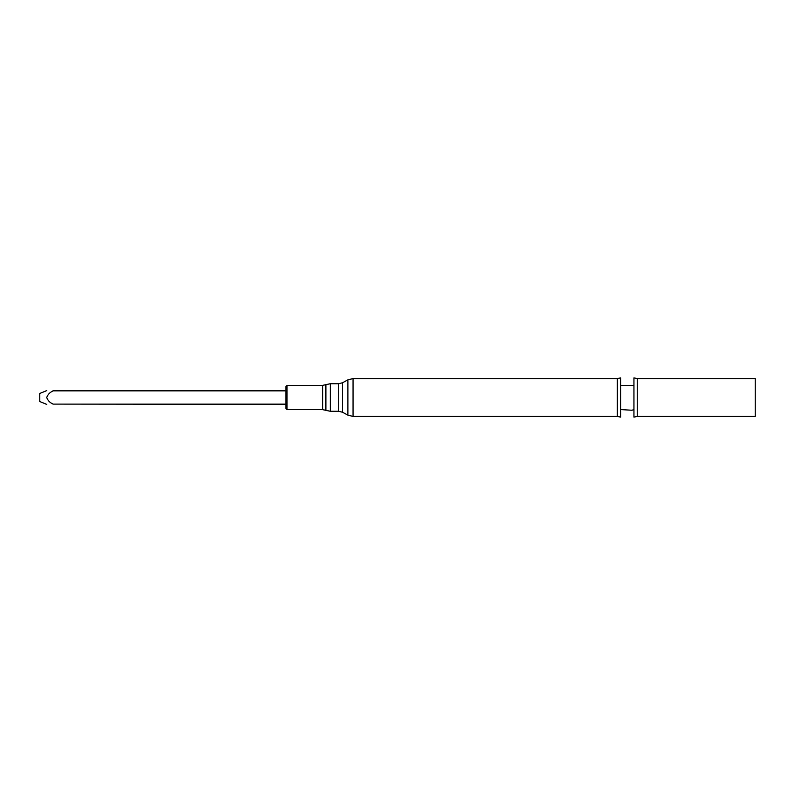 <?xml version="1.0" encoding="UTF-8"?>
<svg xmlns="http://www.w3.org/2000/svg" width="795" height="795" viewBox="0 0 795 795"><rect width="100%" height="100%" fill="white"/><g stroke="black" fill="none" stroke-linecap="round" stroke-linejoin="round"><path stroke-width="1.19" d="M285.902 408.491L285.902 386.509L287.045 385.366L287.045 409.634L285.902 408.491M617.327 416.431L617.327 378.569L620.656 377.893L620.656 417.107L617.327 416.431L353.05 416.431L347.882 415.129L342.496 412.227L338.69 411.273L330.322 411.273L322.621 409.634L287.045 409.634M620.656 385.436L633.943 385.436M633.943 417.107L633.943 377.893L637.272 378.569L637.272 416.431L633.943 417.107M637.272 378.569L755.25 378.569L755.25 416.431L637.272 416.431M53.126 390.603L285.902 390.603M285.902 390.892L53.126 390.892C49.956 392.283 47.819 394.499 46.716 397.53C47.859 400.541 49.996 402.737 53.126 404.108L285.902 404.397M46.716 390.603L39.75 393.485L39.75 401.515L46.716 404.397M322.621 409.634L322.621 385.366L287.045 385.366M325.89 410.329L325.89 384.671L330.322 383.727L330.322 411.273M338.69 411.273L338.69 383.727L330.322 383.727M342.496 412.227L342.496 382.773L347.882 379.871L353.05 378.569L353.05 416.431M347.882 415.129L347.882 379.871M53.126 404.108L285.902 404.108M322.621 385.366L325.89 384.671M338.69 383.727L342.496 382.773M617.327 378.569L353.05 378.569M620.656 409.564L631.965 410.25L633.943 409.564"/></g></svg>

